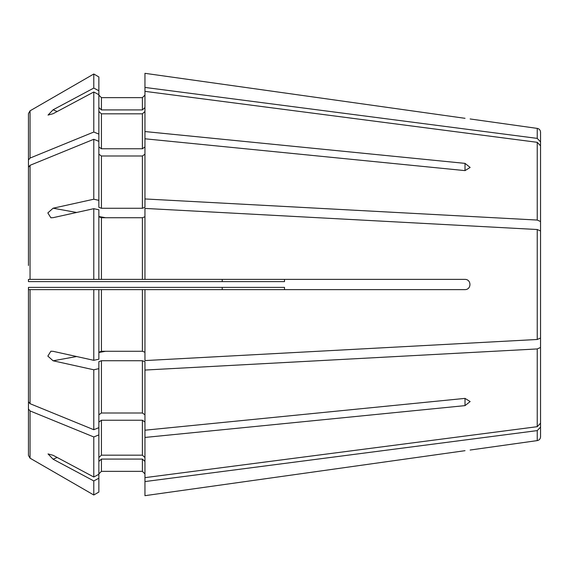 <?xml version="1.0" encoding="UTF-8"?>
<svg xmlns="http://www.w3.org/2000/svg" width="569" height="569" viewBox="0 0 569 569"><rect width="100%" height="100%" fill="white"/><g stroke="black" fill="none" stroke-linecap="round" stroke-linejoin="round"><path stroke-width="0.85" d="M294.742 289.621L465.015 289.621L144.953 289.621L144.953 360.582L537.243 339.48L540.55 338.022L540.55 230.978L537.243 229.52L144.953 208.418L144.953 279.379L28.45 279.379L30.05 279.379L30.05 165.316L28.45 167.272L28.45 265.488M284.5 279.379L284.5 281.619L28.45 281.619L28.45 279.379M98.864 90.777L93.793 88.067L53.109 109.781L48.031 115.073L53.109 113.7L93.793 91.993L98.864 94.696L98.864 76.936L93.793 74.006A1212849.482 1212849.482 0 0 0 30.05 110.82L28.45 113.594L28.45 258.248M540.55 319.294L540.55 347.481L537.243 348.939L144.953 370.049L144.953 361.713L142.392 360.732L101.424 360.732L98.864 361.713L98.864 368.662L93.793 369.786L93.793 429.723A1212849.781 857614.304 180 0 1 30.05 403.684L28.45 401.728L28.45 289.621L30.05 289.621L28.45 289.621L28.45 287.381L222.216 287.381L222.216 289.621M222.216 287.381L284.5 287.381L284.5 289.621M98.864 368.662L98.864 474.304L93.793 477.007L53.109 455.3L48.031 453.927L53.109 459.219L57.149 457.455M98.864 434.894L93.793 436.964L93.793 477.007M93.793 369.786L53.109 360.789L47.846 356.109L50.847 351.251L53.109 351.329L93.793 360.319L93.793 289.621L30.05 289.621L30.05 403.684M93.793 436.964A1212849.781 857614.304 180 0 1 30.05 410.932L28.45 408.969L28.45 455.406L28.45 316.506M98.864 427.653L93.793 429.723M98.864 474.304L98.864 492.064L93.793 494.994A1212849.482 1212849.482 -150 0 1 30.05 458.18L28.45 455.406M144.953 495.677L465.015 450.684C471.573 449.844 471.573 449.844 465.015 450.684L144.953 495.677L144.953 477.647L537.243 426.686L540.55 423.172L540.55 387.909M144.953 457.533L142.392 455.164L101.424 455.164L98.864 457.533M465.015 398.385L465.015 405.626L470.136 401.558L465.015 398.385L144.953 430.207L144.953 477.647M144.953 414.808L142.392 413.002L101.424 413.002L98.864 414.808M28.45 408.969L28.45 303.512M98.864 461.452L101.424 459.083L101.424 471.345L98.864 473.906L101.424 471.345L142.392 471.345L144.953 473.906L142.392 471.345L142.392 459.083L144.953 461.452M144.953 111.467L142.392 113.836L101.424 113.836L98.864 111.467M540.55 181.091L540.55 145.828L537.243 142.314L144.953 91.353L144.953 207.287L142.392 208.268L101.424 208.268L98.864 207.287L98.864 200.338L93.793 199.214L53.109 208.211L76.63 212.472M98.864 279.379L98.864 209.797L93.793 208.681L53.109 217.671L50.847 217.749L47.839 212.927L53.109 208.211M144.953 216.746L142.392 217.728L101.424 217.728L98.864 216.746M465.015 163.374L470.136 167.442L465.015 170.615L465.015 163.374L144.953 131.553M144.953 146.944L142.392 148.758L101.424 148.758L98.864 146.944M98.864 200.338L98.864 134.106L93.793 132.036A1212849.781 857614.304 180 0 0 30.05 158.068L28.45 160.031M144.953 352.254L142.392 351.272L101.424 351.272L98.864 352.254M144.953 289.621L98.864 289.621L98.864 359.203L93.793 360.319M465.015 289.621C471.573 289.614 471.573 279.372 465.015 279.379L144.953 279.379M101.424 217.728L101.424 279.379L142.392 279.379L142.392 217.728M93.793 208.681L93.793 279.379M98.864 94.696L98.864 134.106M98.864 141.347L93.793 139.277L93.793 199.214M30.05 158.068L30.05 110.82A1212849.482 1212849.482 0 0 1 93.793 74.006L93.793 88.067M93.793 91.993L93.793 132.036M537.243 138.395L537.243 128.395C539.27 128.822 540.372 130.088 540.55 132.193L540.55 141.909L537.243 138.395L144.953 87.434L144.953 91.353M540.55 145.828L540.55 221.519L537.243 220.061L144.953 198.951M540.55 249.706L540.55 221.519M540.55 347.481L540.55 423.172M98.864 478.223L93.793 480.933L93.793 494.994A1212849.482 1212849.482 -150 0 1 30.05 458.18L30.05 410.932M93.793 480.933L53.109 459.219M540.55 381.884L540.55 436.807C540.372 438.912 539.27 440.178 537.243 440.605L470.136 450.036M540.55 427.091L537.243 430.605L144.953 481.566M98.864 289.621L93.793 289.621M144.953 370.049L144.953 430.207M144.953 73.323L465.015 118.316C471.573 119.156 471.573 119.156 465.015 118.316L144.953 73.323L144.953 87.434M540.55 187.116L540.55 141.909M465.015 170.615L144.953 138.793M144.953 422.056L142.392 420.242L101.424 420.242L98.864 422.056M101.424 459.083L142.392 459.083M98.864 107.548L101.424 109.917L101.424 97.655L98.864 95.094L101.424 97.655L142.392 97.655L142.392 109.917L144.953 107.548M144.953 95.094L142.392 97.655L144.953 95.094M101.424 109.917L142.392 109.917M144.953 154.192L142.392 155.998L101.424 155.998L98.864 154.192M465.015 405.626L144.953 437.447M28.45 113.594L28.45 252.494M93.793 139.277A1212849.781 857614.304 180 0 0 30.05 165.316M222.216 279.379L222.216 281.619M537.243 142.314L537.243 220.061M537.243 229.52L537.243 339.48M537.243 348.939L537.243 426.686M537.243 430.605L537.243 440.605M101.424 420.242L101.424 455.164M142.392 420.242L142.392 455.164M101.424 360.732L101.424 413.002M142.392 360.732L142.392 413.002M101.424 155.998L101.424 208.268M142.392 155.998L142.392 208.268M101.424 113.836L101.424 148.758M142.392 113.836L142.392 148.758M101.424 289.621L101.424 351.272M142.392 289.621L142.392 351.272M53.109 360.789L76.63 356.528M98.864 352.496L105.614 351.272M98.864 216.505L105.614 217.728M53.109 109.781L57.149 111.545M537.243 128.395L470.136 118.964M51.224 351.201L50.847 351.265M51.246 217.806L50.847 217.735"/></g></svg>
